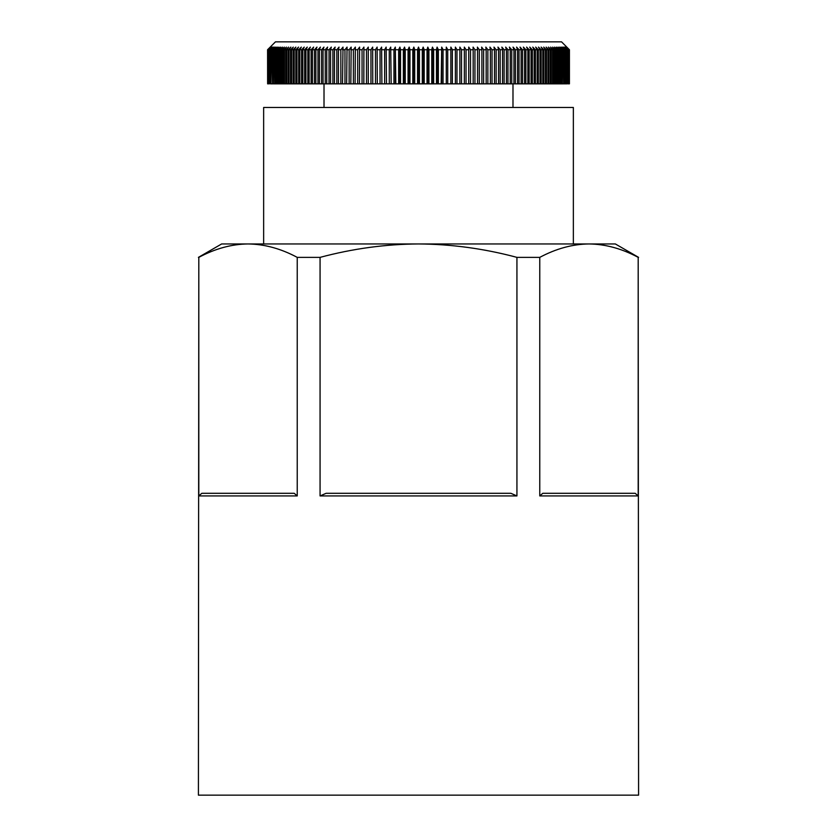 <?xml version="1.0" encoding="UTF-8"?>
<svg xmlns="http://www.w3.org/2000/svg" width="837" height="837" viewBox="0 0 837 837"><rect width="100%" height="100%" fill="white"/><g stroke="black" fill="none" stroke-linecap="round" stroke-linejoin="round"><path stroke-width="1.26" d="M635.189 493.307L638.192 495.933L638.192 257.367C621.797 248.61 605.392 244.142 588.986 243.954C572.571 244.142 556.166 248.61 539.771 257.367L539.771 495.933L542.774 493.307L635.189 493.307M539.771 495.933L638.192 495.933M510.905 493.307L516.931 495.933L516.931 257.367C484.131 248.61 451.321 244.142 418.5 243.954C385.679 244.142 352.869 248.61 320.069 257.367L320.069 495.933L326.095 493.307L510.905 493.307M320.069 495.933L516.931 495.933M294.226 493.307L297.229 495.933L297.229 257.367C280.834 248.61 264.429 244.142 248.014 243.954C231.608 244.142 215.203 248.61 198.808 257.367L198.808 495.933L201.811 493.307L294.226 493.307M198.808 495.933L297.229 495.933M423.156 83.846L422.287 83.846L422.287 49.728L423.156 47.102L423.156 83.846L424.192 83.846L424.192 49.728L423.156 47.102M427.812 83.846L427.027 83.846L427.027 49.728L427.812 47.102L427.812 83.846L428.931 83.846L428.931 49.728L427.812 47.102M432.457 83.846L431.756 83.846L431.756 49.728L432.457 47.102L432.457 83.846L433.65 83.846L433.65 49.728L432.457 47.102M437.092 83.846L436.464 83.846L436.464 49.728L437.092 47.102L437.092 83.846L438.358 83.846L438.358 49.728L437.092 47.102M441.695 83.846L441.162 83.846L441.695 47.102L441.695 83.846L443.055 83.846L443.055 49.728L441.695 47.102M446.288 83.846L446.288 47.102L446.288 83.846L447.722 83.846L447.722 49.728L446.288 47.102M450.85 83.846L450.85 47.102L450.85 83.846L452.357 83.846L452.357 49.728L450.85 47.102M455.38 83.846L455.38 47.102L455.38 83.846L456.96 83.846L456.96 49.728L455.38 47.102M459.869 83.846L459.869 47.102L459.869 83.846L461.522 83.846L461.522 49.728L459.869 47.102M464.326 83.846L464.326 47.102L464.326 83.846L466.042 83.846L466.042 49.728L464.326 47.102M468.73 47.102L470.52 49.728L470.52 83.846L468.72 83.846L468.73 47.102L468.73 83.846L466.042 83.846M473.167 49.728L473.093 47.102L474.945 49.728L474.945 83.846L473.167 83.846L473.167 49.728L470.52 49.728M477.561 49.728L477.393 47.102L479.308 49.728L479.308 83.846L477.561 83.846L477.561 49.728L474.945 49.728M481.892 49.728L481.641 47.102L483.619 49.728L483.619 83.846L481.892 83.846L481.892 49.728L479.308 49.728M486.161 49.728L485.826 47.102L487.866 49.728L487.866 83.846L486.161 83.846L486.161 49.728L483.619 49.728M490.367 49.728L489.938 47.102L492.041 49.728L492.041 83.846L490.367 83.846L490.367 49.728L487.866 49.728M494.5 49.728L493.987 47.102L496.142 49.728L496.142 83.846L494.5 83.846L494.5 49.728L492.041 49.728M498.559 49.728L497.963 47.102L500.17 49.728L500.17 83.846L498.559 83.846L498.559 49.728L496.142 49.728M502.545 49.728L501.855 47.102L504.115 49.728L504.115 83.846L502.545 83.846L502.545 49.728L500.17 49.728M506.437 49.728L505.663 47.102L507.975 49.728L507.975 83.846L506.437 83.846L506.437 49.728L504.115 49.728M510.246 49.728L509.388 47.102L511.752 49.728L511.752 83.846L510.246 83.846L510.246 49.728L507.975 49.728M513.96 49.728L513.029 47.102L515.435 49.728L515.435 83.846L513.96 83.846L513.96 49.728L511.752 49.728M517.59 49.728L516.575 47.102L519.024 49.728L519.024 83.846L517.59 83.846L517.59 49.728L515.435 49.728M521.116 49.728L520.018 47.102L522.508 49.728L522.508 83.846L521.116 83.846L521.116 49.728L519.024 49.728M524.537 49.728L523.366 47.102L525.887 49.728L525.887 83.846L524.537 83.846L524.537 49.728L522.508 49.728M527.865 49.728L526.609 47.102L529.172 49.728L529.172 83.846L527.865 83.846L527.865 49.728L525.887 49.728M531.077 49.728L529.737 47.102L532.342 49.728L532.342 83.846L531.077 83.846L531.077 49.728L529.172 49.728M534.173 49.728L532.761 47.102L535.398 49.728L535.398 83.846L534.173 83.846L534.173 49.728L532.342 49.728M537.166 49.728L535.68 47.102L538.337 49.728L538.337 83.846L537.166 83.846L537.166 49.728L535.398 49.728M540.032 49.728L538.473 47.102L541.162 49.728L541.162 83.846L540.032 83.846L540.032 49.728L538.337 49.728M542.784 49.728L541.152 47.102L543.862 49.728L543.862 83.846L542.784 83.846L542.784 49.728L541.162 49.728M545.41 49.728L543.715 47.102L546.435 49.728L546.435 83.846L545.41 83.846L545.41 49.728L543.862 49.728M547.921 49.728L546.142 47.102L548.884 49.728L548.884 83.846L547.921 83.846L547.921 49.728L546.435 49.728M550.296 49.728L548.455 47.102L551.206 49.728L551.206 83.846L550.296 83.846L550.296 49.728L548.884 49.728M552.535 49.728L550.631 47.102L553.403 49.728L553.403 83.846L552.535 83.846L552.535 49.728L551.206 49.728M554.649 49.728L552.682 47.102L555.465 49.728L555.465 83.846L554.649 83.846L554.649 49.728L553.403 49.728M556.626 49.728L554.596 47.102L557.39 49.728L557.39 83.846L556.626 83.846L556.626 49.728L555.465 49.728M558.467 49.728L556.385 47.102L559.168 49.728L559.168 83.846L558.467 83.846L558.467 49.728L557.39 49.728M560.173 49.728L558.028 47.102L560.821 49.728L560.821 83.846L560.173 83.846L560.173 49.728L559.168 49.728M561.742 49.728L559.534 47.102L562.328 49.728L562.328 83.846L561.742 83.846L561.742 49.728L560.821 49.728M563.165 49.728L560.905 47.102L563.688 49.728L563.688 83.846L563.165 49.728L562.328 49.728M564.441 49.728L562.14 47.102L564.912 49.728L564.912 83.846L564.441 49.728L563.688 49.728M565.582 49.728L563.228 47.102L565.99 49.728L565.99 83.846L565.582 49.728L564.912 49.728M566.565 49.728L564.169 47.102L566.921 49.728L566.921 83.846L566.565 49.728L565.99 49.728M567.413 49.728L564.975 47.102L567.706 49.728L567.706 83.846L566.921 49.728M568.114 49.728L565.624 47.102L568.344 49.728L568.344 83.846L567.706 49.728M568.658 49.728L566.136 47.102L568.836 49.728L568.836 83.846L568.344 49.728M569.066 49.728L566.503 47.102L569.181 49.728L569.181 83.846L568.836 49.728M569.317 49.728L566.722 47.102L569.38 49.728L569.38 83.846L569.181 49.728M569.38 49.728L569.422 83.846L569.422 49.728L561.543 41.85L275.457 41.85L267.578 49.728L267.62 83.846L267.62 49.728L270.278 47.102L267.683 49.728L267.62 83.846M267.934 83.846L267.819 49.728L270.497 47.102L267.934 49.728L268.164 83.846L268.164 49.728L270.864 47.102L268.342 49.728L268.164 83.846M268.886 83.846L268.656 49.728L271.376 47.102L268.886 49.728L269.294 83.846L269.294 49.728L272.025 47.102L269.587 49.728L269.294 83.846M270.435 83.846L270.079 49.728L272.831 47.102L270.435 49.728L270.435 83.846L271.01 83.846L271.01 49.728L273.772 47.102L271.418 49.728L271.01 83.846M272.559 83.846L272.088 49.728L274.86 47.102L272.559 49.728L272.559 83.846L273.312 83.846L273.312 49.728L276.095 47.102L273.835 49.728L273.312 83.846M275.258 83.846L274.672 83.846L274.672 49.728L277.465 47.102L275.258 49.728L275.258 83.846L276.179 83.846L276.179 49.728L278.972 47.102L276.827 49.728L276.827 83.846L276.179 83.846M278.533 83.846L277.832 83.846L277.832 49.728L280.615 47.102L278.533 49.728L278.533 83.846L279.61 83.846L279.61 49.728L282.404 47.102L280.374 49.728L280.374 83.846L279.61 83.846M282.351 83.846L281.535 83.846L281.535 49.728L284.318 47.102L282.351 49.728L282.351 83.846L283.597 83.846L283.597 49.728L286.369 47.102L284.465 49.728L284.465 83.846L283.597 83.846M286.704 83.846L285.794 83.846L285.794 49.728L288.545 47.102L286.704 49.728L286.704 83.846L288.116 83.846L288.116 49.728L290.857 47.102L289.079 49.728L289.079 83.846L288.116 83.846M291.59 83.846L290.565 83.846L290.565 49.728L293.285 47.102L291.59 49.728L291.59 83.846L293.138 83.846L293.138 49.728L295.848 47.102L294.216 49.728L294.216 83.846L293.138 83.846M296.968 83.846L295.838 83.846L295.838 49.728L298.527 47.102L296.968 49.728L296.968 83.846L298.663 83.846L298.663 49.728L301.32 47.102L299.834 49.728L299.834 83.846L298.663 83.846M302.827 83.846L301.602 83.846L301.602 49.728L304.239 47.102L302.827 49.728L302.827 83.846L304.658 83.846L304.658 49.728L307.263 47.102L305.923 49.728L305.923 83.846L304.658 83.846M309.135 83.846L307.828 83.846L307.828 49.728L310.391 47.102L309.135 49.728L309.135 83.846L311.113 83.846L311.113 49.728L313.634 47.102L312.463 49.728L312.463 83.846L311.113 83.846M315.884 83.846L314.492 83.846L314.492 49.728L316.982 47.102L315.884 49.728L315.884 83.846L317.976 83.846L317.976 49.728L320.425 47.102L319.41 49.728L319.41 83.846L317.976 83.846M323.04 83.846L321.565 83.846L321.565 49.728L323.971 47.102L323.04 49.728L323.04 83.846L325.248 83.846L325.248 49.728L327.612 47.102L326.754 49.728L326.754 83.846L325.248 83.846M330.563 83.846L329.025 83.846L329.025 49.728L331.337 47.102L330.563 49.728L330.563 83.846L332.885 83.846L332.885 49.728L335.145 47.102L334.455 49.728L334.455 83.846L332.885 83.846M338.441 83.846L336.83 83.846L336.83 49.728L339.037 47.102L338.441 49.728L338.441 83.846L340.858 83.846L340.858 49.728L343.013 47.102L342.5 83.846L340.858 83.846M346.633 83.846L344.959 83.846L344.959 49.728L347.062 47.102L346.633 83.846L349.134 83.846L349.134 49.728L351.174 47.102L350.839 83.846L349.134 83.846M355.108 83.846L353.381 83.846L353.381 49.728L355.359 47.102L355.108 83.846L357.692 83.846L357.692 49.728L359.607 47.102L359.439 83.846L357.692 83.846M363.833 83.846L362.055 83.846L362.055 49.728L363.907 47.102L363.833 83.846L366.48 83.846L366.48 49.728L368.27 47.102L368.27 83.846L366.48 83.846M372.674 83.846L370.958 83.846L370.958 49.728L372.674 47.102L372.768 83.846L372.674 47.102M377.131 83.846L375.478 83.846L375.478 49.728L377.131 47.102L377.309 83.846L377.131 47.102M381.62 83.846L380.04 83.846L380.04 49.728L381.62 47.102L381.892 83.846L381.62 47.102M386.15 83.846L384.643 83.846L384.643 49.728L386.15 47.102L386.506 83.846L386.15 47.102M390.712 83.846L389.278 83.846L389.278 49.728L390.712 47.102L391.161 83.846L390.712 47.102M395.305 83.846L393.945 83.846L393.945 49.728L395.305 47.102L395.305 83.846L395.838 83.846L395.305 47.102M399.908 83.846L398.642 83.846L398.642 49.728L399.908 47.102L399.908 83.846L400.536 83.846L400.536 49.728L399.908 47.102M404.543 83.846L403.35 83.846L403.35 49.728L404.543 47.102L404.543 83.846L405.244 83.846L405.244 49.728L404.543 47.102M409.188 83.846L408.069 83.846L408.069 49.728L409.188 47.102L409.188 83.846L409.973 83.846L409.973 49.728L409.188 47.102M413.844 47.102L414.713 49.728L414.713 83.846L412.808 83.846L412.808 49.728L413.844 47.102L413.844 83.846M370.958 83.846L368.27 83.846L368.27 47.102M271.01 49.728L270.435 49.728M272.088 49.728L271.418 49.728M273.312 49.728L272.559 49.728M274.672 49.728L273.835 49.728M276.179 49.728L275.258 49.728M277.832 49.728L276.827 49.728M279.61 49.728L278.533 49.728M281.535 49.728L280.374 49.728M283.597 49.728L282.351 49.728M285.794 49.728L284.465 49.728M288.116 49.728L286.704 49.728M290.565 49.728L289.079 49.728M293.138 49.728L291.59 49.728M295.838 49.728L294.216 49.728M298.663 49.728L296.968 49.728M301.602 49.728L299.834 49.728M304.658 49.728L302.827 49.728M307.828 49.728L305.923 49.728M311.113 49.728L309.135 49.728M314.492 49.728L312.463 49.728M317.976 49.728L315.884 49.728M321.565 49.728L319.41 49.728M325.248 49.728L323.04 49.728M329.025 49.728L326.754 49.728M332.885 49.728L330.563 49.728M336.83 49.728L334.455 49.728M340.858 49.728L338.441 49.728M344.959 49.728L342.5 49.728M349.134 49.728L346.633 49.728M353.381 49.728L350.839 49.728M357.692 49.728L355.108 49.728M362.055 49.728L359.439 49.728M366.48 49.728L363.833 49.728M370.958 49.728L368.28 49.728M375.478 49.728L372.768 49.728M380.04 49.728L377.309 49.728M384.643 49.728L381.892 49.728M389.278 49.728L386.506 49.728M393.945 49.728L391.161 49.728M398.642 49.728L395.838 49.728M403.35 49.728L400.536 49.728M408.069 49.728L405.244 49.728M412.808 49.728L409.973 49.728M417.548 49.728L418.5 47.102L418.5 83.846L417.548 83.846L417.548 49.728L414.713 49.728M418.5 47.102L419.452 49.728L419.452 83.846L418.5 83.846M422.287 49.728L419.452 49.728M427.027 49.728L424.192 49.728M431.756 49.728L428.931 49.728M436.464 49.728L433.65 49.728M441.162 49.728L438.358 49.728M445.839 49.728L443.055 49.728M450.494 49.728L447.722 49.728M455.108 49.728L452.357 49.728M459.691 49.728L456.96 49.728M464.232 49.728L461.522 49.728M468.72 49.728L466.042 49.728M417.548 83.846L414.713 83.846M412.808 83.846L409.973 83.846M408.069 83.846L405.244 83.846M403.35 83.846L400.536 83.846M398.642 83.846L395.838 83.846M393.945 83.846L391.161 83.846M389.278 83.846L386.506 83.846M384.643 83.846L381.892 83.846M380.04 83.846L377.309 83.846M375.478 83.846L372.768 83.846M362.055 83.846L359.439 83.846M353.381 83.846L350.839 83.846M344.959 83.846L342.5 83.846M336.83 83.846L334.455 83.846M329.025 83.846L326.754 83.846M321.565 83.846L319.41 83.846M314.492 83.846L312.463 83.846M307.828 83.846L305.923 83.846M301.602 83.846L299.834 83.846M295.838 83.846L294.216 83.846M290.565 83.846L289.079 83.846M285.794 83.846L284.465 83.846M281.535 83.846L280.374 83.846M277.832 83.846L276.827 83.846M274.672 83.846L273.835 83.846M272.088 83.846L271.418 83.846M566.565 83.846L565.99 83.846M565.582 83.846L564.912 83.846M564.441 83.846L563.688 83.846M563.165 83.846L562.328 83.846M561.742 83.846L560.821 83.846M560.173 83.846L559.168 83.846M558.467 83.846L557.39 83.846M556.626 83.846L555.465 83.846M554.649 83.846L553.403 83.846M552.535 83.846L551.206 83.846M550.296 83.846L548.884 83.846M547.921 83.846L546.435 83.846M545.41 83.846L543.862 83.846M542.784 83.846L541.162 83.846M540.032 83.846L538.337 83.846M537.166 83.846L535.398 83.846M534.173 83.846L532.342 83.846M531.077 83.846L529.172 83.846M527.865 83.846L525.887 83.846M524.537 83.846L522.508 83.846M521.116 83.846L519.024 83.846M517.59 83.846L515.435 83.846M513.96 83.846L511.752 83.846M510.246 83.846L507.975 83.846M506.437 83.846L504.115 83.846M502.545 83.846L500.17 83.846M498.559 83.846L496.142 83.846M494.5 83.846L492.041 83.846M490.367 83.846L487.866 83.846M486.161 83.846L483.619 83.846M481.892 83.846L479.308 83.846M477.561 83.846L474.945 83.846M473.167 83.846L470.52 83.846M464.232 83.846L461.522 83.846M459.691 83.846L456.96 83.846M455.108 83.846L452.357 83.846M450.494 83.846L447.722 83.846M445.839 83.846L443.055 83.846M441.162 83.846L438.358 83.846M436.464 83.846L433.65 83.846M431.756 83.846L428.931 83.846M427.027 83.846L424.192 83.846M422.287 83.846L419.452 83.846M198.808 257.367L198.411 795.15L638.589 795.15L638.192 257.367M539.771 257.367L516.931 257.367M320.069 257.367L297.229 257.367M573.355 243.954L573.355 107.471L263.645 107.471L263.645 243.954M512.987 83.846L512.987 107.471M198.411 257.367L221.648 243.954L615.352 243.954L638.589 257.367M324.013 83.846L324.013 107.471"/></g></svg>
